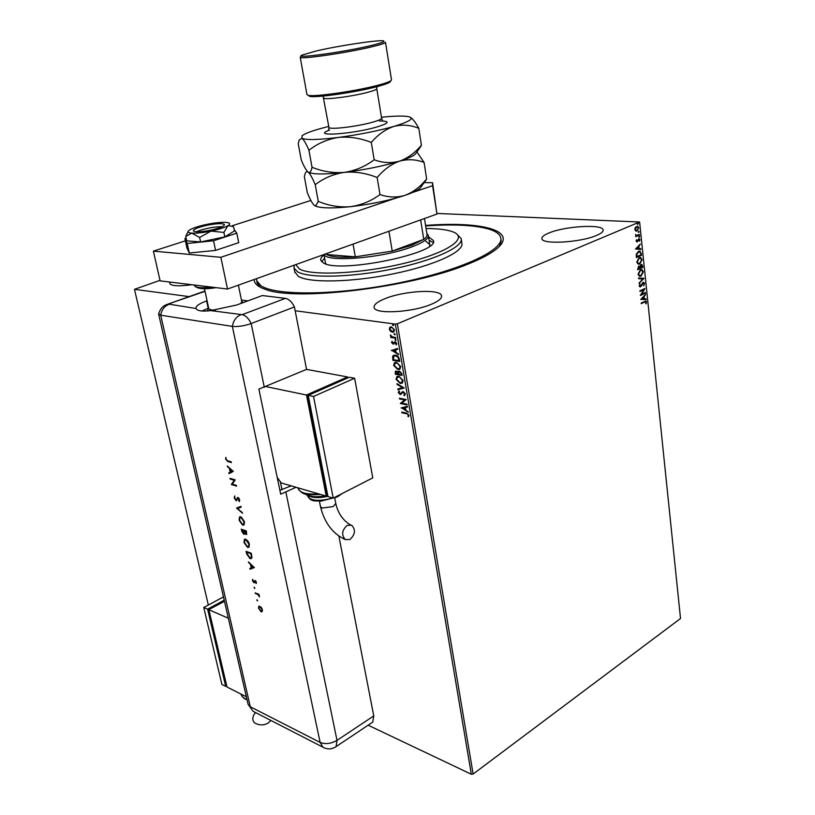 <?xml version="1.0" encoding="UTF-8"?>
<svg xmlns="http://www.w3.org/2000/svg" width="815" height="815" viewBox="0 0 815 815"><rect width="100%" height="100%" fill="white"/><g stroke="black" fill="none" stroke-linecap="round" stroke-linejoin="round"><path stroke-width="1.22" d="M425.573 225.439C480.748 221.12 518.442 230.268 497.252 248.341C491.496 253.312 481.991 258.467 468.717 263.815C412.319 287.593 294.653 301.723 265.14 289.264C257.795 286.717 254.137 283.457 254.168 279.494M499.595 246.099L501.174 240.975L500.858 238.663M431.716 304.107C438.714 301.102 441.995 298.341 441.557 295.804C440.803 288.632 403.782 290.731 384.721 298.779C377.223 301.856 373.688 304.739 374.116 307.449C374.431 314.559 412.716 312.491 431.716 304.107M596.57 235.423C601.175 233.457 603.365 231.654 603.141 230.003C603.008 223.85 565.131 226.071 549.004 232.968C544.043 234.985 541.669 236.88 541.904 238.642C541.557 244.724 580.514 242.575 596.57 235.423M436.932 213.449L639.612 222.006L397.343 323.799L473.118 774.036L471.325 774.25L368.125 725.197M390.466 331.267L389.305 329.168L389.988 327.141L391.434 326.835L394.47 329.892L393.808 331.919L392.361 332.235L390.466 331.267L389.305 329.168M395.795 338.215L390.813 337.491L390.691 336.768L391.414 336.87L390.456 334.945L392.26 336.88L395.672 337.481L395.795 338.215M391.587 342.545L392.056 341.24L392.983 343.4L395.061 341.689L396.773 343.441L396.345 344.847L395.214 342.422L393.125 344.134L391.587 342.545L392.209 341.393M399.36 359.262L399.737 361.453L392.942 360.342L392.555 356.726L393.278 355.493L395.428 355.116C397.374 355.32 398.678 356.705 399.36 359.262M402.101 375.43L395.316 374.248L395.397 371.263L396.396 371.07L397.985 372.2L399.472 371.019L401.785 373.565L402.101 375.43M404.23 388.001L397.964 389.713L397.832 388.938L402.579 387.634L397.058 384.436L396.925 383.661L404.23 388.001M406.96 404.148L407.082 404.861L400.328 403.527L404.576 399.91L399.533 398.932L399.421 398.219L406.176 399.533L401.927 403.16L406.96 404.148M406.39 413.714L401.907 412.787L401.785 412.084L406.339 413.022L408.998 415.181L408.509 416.76L407.928 416.292L408.305 415.049L406.787 413.521L401.907 412.787M471.325 774.25L395.326 324.105L295.173 310.749M189.131 296.609L134.475 289.325L208.334 605.036M401.082 407.989L407.327 406.278L407.449 407.052L405.442 407.561L405.88 410.139L408.346 412.298L401.479 407.765M405.401 393.92L404.271 395.723L403.822 395.081L404.709 393.839L403.344 392.331L400.134 394.48L398.28 392.524L399.116 390.956L399.625 391.597L398.963 392.667L399.982 393.757L403.231 391.618L405.401 393.92M400.196 383.447L396.009 379.27L396.824 376.662L398.943 376.275L403.13 380.493L402.304 383.05L400.196 383.447L396.009 379.27M397.832 369.572L393.635 365.405L394.48 362.746L396.569 362.349L400.766 366.546L399.91 369.164L397.832 369.572L393.635 365.405M391.271 350.572L397.537 348.474L397.669 349.268L395.642 349.9L396.1 352.559L398.454 353.883L398.586 354.668L391.669 350.328M395.713 340.476L395.031 339.774L395.499 339.254L396.121 340.293L395.031 339.774M394.755 334.843L394.236 333.681L395.224 334.313L394.755 334.843L394.083 334.15M393.197 325.623L392.514 324.93L392.983 324.401L393.604 325.46L392.514 324.93M134.475 289.325L160.015 280.36M635.659 230.951L634.854 229.484L635.293 227.497L637.595 226.203L638.756 227.833L637.055 231.002L635.659 230.951M639.439 235.097L635.68 236.717L636.169 235.841L635.506 234.445L636.352 235.433L639.368 234.455L639.439 235.097L635.659 236.533M636.077 241.169L636.474 239.702L637.096 241.322L638.746 238.724L639.969 239.59L639.602 241.118L639.133 239.325L637.187 241.953L636.077 241.169M641.323 253.373L641.527 255.289L636.413 257.571L636.26 254.28L638.512 251.336L640.04 251.163L641.527 255.289M642.78 267.442L637.687 269.775L638.634 266.148L639.806 266.423L640.977 264.539L641.762 264.457L642.617 265.812L642.78 267.442L637.666 269.571M643.921 278.394L639.113 283.355L642.689 278.903L638.634 278.72L638.563 278.037L643.911 278.282L639.072 282.958M645.378 292.473L645.439 293.094L640.386 295.499L643.738 289.671L639.969 291.464L639.897 290.843L644.96 288.449L641.619 294.266L645.378 292.473M644.604 302.039L641.242 303.659L641.181 303.048L645.918 301.051L646.499 302.008L646.081 303.801L645.623 301.744L641.222 303.445M639.612 222.006L680.525 618.504L473.118 774.036M640.804 299.431L645.572 294.327L644.115 296.599L644.349 298.861L646.04 298.911L646.112 299.584L640.804 299.431L646.112 299.584M644.584 283.467L643.667 285.8L644.064 283.752L643.096 283.019L641.323 286.126L639.887 286.89L639.245 285.922L639.948 283.946L639.775 285.688L640.498 286.197L643.035 282.397L643.779 282.316L644.584 283.467L643.453 285.535M641.048 276.122L639.449 276.285L638.023 274.268L640.376 269.867L641.914 269.694L643.371 271.762L641.048 276.122L639.653 276.336M639.785 263.989L638.196 264.142L636.749 262.094L639.103 257.693L640.621 257.53L642.108 259.628L639.785 263.989L638.42 264.192M635.517 249.003L640.356 244.001L638.879 246.252L639.113 248.575L640.845 248.697L640.916 249.39L635.517 249.003M639.286 237.267L638.797 236.921L639.388 236.187L638.97 237.257M638.777 232.377L638.288 232.03L638.879 231.297L638.471 232.367M637.951 224.38L637.462 224.033L638.043 223.29L637.646 224.37M170.019 282.072L169.724 283.488C171.374 286.055 178.77 286.473 191.912 284.72M395.326 324.105L397.343 323.799M425.644 225.918C453.782 223.993 474.972 225.083 489.214 229.209C496.009 231.338 499.85 234.19 500.736 237.756C504.332 249.961 460.76 270.488 398.861 282.927C337.023 295.468 275.317 295.947 260.861 285.647L256.745 280.778L257.204 283.06L260.352 287.267M645.562 301.03L646.499 302.008M646.112 301.978L645.714 303.7M645.327 301.744L644.207 301.998M645.246 294.969L644.115 296.599M643.718 296.568L644.349 298.861M645.653 298.901L645.725 299.543M643.626 297.118L641.629 298.759L643.799 298.84L643.626 297.118L642.016 298.799M645.052 293.054L640.447 295.254M639.948 291.25L643.738 289.671M644.522 288.653L641.619 294.266M642.22 283.426L641.323 286.126M640.926 286.096L640.59 286.809M639.918 284.262L639.775 285.688M639.378 285.647L640.03 286.197M643.779 282.316L644.186 283.426M638.624 278.71L642.689 278.903M641.323 269.622L643.371 271.762M642.974 271.731L640.651 276.091M641.191 270.295L640.04 270.458L638.155 273.972L639.826 275.664M640.437 270.488L638.542 274.003L639.693 275.633L640.987 275.49L642.852 272.016L641.721 270.356L640.04 270.458M641.762 264.457L642.617 265.812M642.22 265.792L642.393 267.422M641.191 265.12L639.836 266.546L639.918 267.89L642.2 267.055L641.038 265.17L640.305 267.921M638.879 266.719L637.758 268.869L639.785 268.155L638.716 266.78L638.145 268.899M640.019 257.448L642.108 259.628M641.721 259.598L639.388 263.958M639.897 258.131L638.777 258.294L636.872 261.798L638.583 263.52M639.164 258.324L637.269 261.829L638.451 263.49L639.714 263.357L641.588 259.883L640.427 258.192L638.777 258.294M641.13 255.258L636.393 257.377M639.459 251.091L640.936 253.353M639.276 251.774L638.176 251.947L636.383 254.372L636.474 256.674L640.936 254.891L640.559 252.579L638.573 251.967L636.78 254.402L636.872 256.705M640.03 244.673L638.879 246.252M638.481 246.232L639.113 248.575M638.716 248.555L640.845 248.697M640.447 248.677L640.519 249.359M638.379 246.762L636.352 248.381L638.563 248.534L638.379 246.762L636.749 248.402L638.563 248.534M636.444 239.916L636.525 240.924M636.128 240.904L636.739 241.301M638.96 238.652L639.969 239.59M639.571 239.569L639.286 240.955M638.094 239.63L638.176 240.496M637.778 240.476L637.748 241.495M639.123 236.238L639.653 236.554M639.255 236.533L638.94 237.226M635.506 234.873L635.955 235.413M638.614 231.348L639.154 231.664M638.746 231.643L638.43 232.336M637.096 226.163L638.756 227.833M638.349 227.813L637.055 231.002M636.658 230.981L636.118 231.124M637.014 226.835L636.24 226.927L634.916 229.27L636.209 230.451M636.637 226.947L635.313 229.29L636.179 230.441L636.994 230.36L638.288 228.027L637.462 226.865L636.24 226.927M637.778 223.341L638.318 223.667M637.921 223.646L637.605 224.339M408.753 416.434L407.928 416.292M408.325 416.098L408.284 415.497M408.702 414.855L406.787 413.521M407.439 406.96L405.442 407.561M408.264 411.82L401.489 407.795M405.137 409.701L405.198 407.531L402.702 408.254L405.137 409.701L404.8 407.724L402.702 408.254M407.031 404.586L400.328 403.527M400.695 403.18L404.576 399.91M404.974 399.717L399.533 398.932M404.668 395.53L404.097 394.949M404.23 394.888L404.709 393.839M405.116 393.655L403.344 392.331M403.741 392.137L402.885 392.361M401.133 394.287L400.134 394.48M400.532 394.287L398.28 392.524M398.678 392.341L398.81 391.159M401.184 393.309L401.306 392.748M401.703 392.555L402.518 391.648M404.209 387.93L397.964 389.713M398.362 389.529L398.24 388.826M397.058 384.436L402.579 387.634M396.416 379.087L397.435 376.347M402.09 383.193L400.593 383.264M401.642 382.51L402.834 380.208L399.462 376.805L397.883 377.039M399.065 376.999L397.353 377.314L396.691 379.362L400.063 382.734L401.764 382.418L402.427 380.391L399.462 376.805M402.05 375.175L395.316 374.248M395.723 374.065L395.397 371.263M398.464 371.212L397.985 372.2M400.002 371.559L398.922 371.874L398.749 374.156L401.275 374.594L401.54 373.586L400.002 371.559L399.289 371.721M396.936 371.609L395.947 371.885L395.886 373.657L398.056 374.034L398.403 373.484L396.936 371.609L396.273 371.772M398.403 373.484L396.528 371.793M401.54 373.586L399.595 371.742M401.275 374.594L401.143 373.769M394.042 365.222L395.102 362.42M399.686 369.317L398.24 369.389M399.248 368.625L400.481 366.271L397.099 362.889L395.55 363.113M396.691 363.072L395 363.398L394.328 365.487L397.71 368.849L399.381 368.533L400.073 366.455L397.099 362.889M399.686 361.198L392.942 360.342M393.35 360.169L392.555 356.726M392.962 356.552L393.889 355.177M395.958 355.656L393.849 356.135L393.513 359.741L398.912 360.617L398.688 357.683L395.958 355.656L394.368 355.88M398.688 357.683L395.55 355.839M398.912 360.617L398.27 357.866M397.659 349.217L395.642 349.9M398.504 354.219L391.679 350.399M395.346 352.141L395.407 349.93L392.891 350.776L395.346 352.141L395 350.104L392.891 350.776M393.808 343.115L394.674 341.689M396.61 344.541L395.815 344.358M396.222 344.185L396.172 343.441M396.579 343.258L395.214 342.422M395.621 342.249L395 342.422M393.93 343.961L393.125 344.134M393.533 343.95L391.995 342.371M395.754 337.981L390.813 337.491M391.281 336.218L390.385 335.474M389.723 328.995L389.784 327.304M393.665 332.011L392.361 332.235M392.769 332.051L390.884 331.094M393.319 331.298L394.266 329.627L391.984 327.396L390.905 327.589M391.567 327.569L390.446 327.803L389.916 329.26L392.239 331.491L393.401 331.236L393.859 329.8L391.984 327.396M295.774 264.6L299.309 268.889C311.361 276.204 362.441 273.708 405.554 262.99C448.841 252.365 469.124 237.664 452.763 231.806L451.795 231.46C445.897 229.524 437.319 228.546 426.051 228.526M457.195 234.425L461.178 238.581C463.603 246.874 433.906 260.606 392.443 269.031C351.051 277.538 308.64 278.435 297.495 271.762L294.032 268.054L294.246 265.15M325.379 262.501L326.01 263.968M433.05 242.473L429.098 240.242M324.594 258.253L321.599 261.676M428.558 236.859L433.315 240.456C440.518 252.966 339.692 273.809 323.443 262.97L320.774 260.301C320.356 258.681 321.426 256.868 323.973 254.881M294.775 271.904L298.382 276.377C309.537 283.172 351.907 282.377 393.248 273.86C434.66 265.425 464.295 251.591 461.861 243.176L461.27 239.213M256.745 280.778L256.501 278.659M429.648 246.12L429.77 244.531L425.888 241.342M426.826 233.447L428.323 235.362C428.884 238.601 423.606 242.361 412.502 246.629C383.661 257.978 326.703 262.766 324.075 254.474M325.715 253.883L326.611 254.514C331.206 256.99 340.772 257.754 355.309 256.827L392.219 251.091L411.473 245.397L423.739 239.376C426.245 237.522 427.325 235.861 426.978 234.404L424.483 218.522M388.918 231.256L392.219 251.091L423.739 239.376L420.652 219.887M326.448 253.618L326.611 254.514L355.309 256.827L353.068 244.093M247.862 300.888L241.454 300.052M222.098 226.733C215.843 226.641 208.66 227.782 200.541 230.166L196.354 231.776M208.691 308.304L208.732 308.467C209.18 309.568 211.35 310.118 215.262 310.118M208.477 310.8L207.723 309.975L208.63 308.019M241.729 301.407L243.298 302.579M240.72 303.526L241.78 301.621L238.367 285.158M424.187 182.601L432.561 182.733L436.952 214.06L227.517 289.04L160.127 280.869L153.383 251.132L185.372 240.843M232.204 225.765L310.861 200.449M395.825 198.137L220.855 257.296L153.383 251.132M436.952 214.06L432.592 185.708L412.533 192.483M432.592 185.708L432.561 182.733M227.517 289.04L220.855 257.296M186.126 238.184L184.883 238.581L186.92 247.943L189.294 253.027L215.567 250.388L238.734 242.666L236.778 233.151L234.109 229.433M184.883 238.581L187.206 243.471L189.294 253.027M187.206 243.471L213.53 240.761L215.567 250.388M213.53 240.761L236.778 233.151M210.453 230.238C219.51 228.2 224.186 226.326 224.471 224.614C222.852 223.167 217.157 223.361 207.387 225.195C198.351 227.212 193.664 229.096 193.318 230.839C194.897 232.275 200.612 232.081 210.453 230.238M188.082 231.582L185.749 236.442L186.716 240.863L200.612 241.943L224.828 236.9L234.425 230.94L233.518 226.539L227.956 225.653C229.983 224.39 230.227 223.463 228.699 222.852L225.653 222.352C220.845 222.159 214.6 222.831 206.888 224.38C199.227 226 193.613 227.782 190.048 229.708L188.459 230.879C187.43 232.112 188.55 232.866 191.831 233.131L199.644 237.46L200.612 241.943M185.749 236.442L191.831 233.131C196.609 233.375 202.996 232.703 210.983 231.103L223.891 232.428L224.828 236.9M199.644 237.46L210.983 231.103C218.889 229.402 224.553 227.589 227.956 225.653L223.891 232.428M285.413 298.382L262.338 295.539L236.798 304.973L210.708 310.607L242.126 314.672L285.413 298.382C288.928 299.054 291.943 301.907 294.429 306.949L306.542 369.389L258.885 389.101L280.696 494.206L296.049 487.278M207.061 300.745L206.633 300.898C199.186 303.659 195.631 306.134 195.977 308.335L196.038 308.488C197.383 310.963 202.273 311.666 210.708 310.607M208.599 308.07L201.784 311.065M205.023 291.322L166.494 304.637C164.803 305.513 161.227 306.277 158.66 313.734L160.708 315.201L232.357 326.397C237.899 326.907 244.174 325.949 251.173 323.535L294.429 306.949L251.173 323.535C248.616 318.37 245.61 315.415 242.126 314.672M257.041 599.687L257.54 600.93L257.041 599.687M254.29 587.167L254.789 588.42L254.29 587.167M254.382 567.535L250.001 569.216L249.838 568.473L251.244 567.963L250.48 564.469L248.402 561.922L254.382 567.535M245.753 539.194L249.4 544.226L248.952 547.283L247.587 547.395L243.97 542.342L244.429 539.316L245.753 539.194M240.843 516.802L244.5 521.845L244.031 524.992L242.687 525.115L239.06 520.062L239.549 516.934L240.843 516.802M234.2 497.975L234.791 495.907L234.73 498.138L236.319 499.931L238.021 497.405L239.671 499.768L239.253 501.622L238.204 498.138L236.095 500.695L234.2 497.975L234.842 495.999M233.324 471.355L228.964 473.658L228.791 472.873L230.197 472.17L229.382 468.493L227.273 465.986L233.324 471.355M248.035 704.109L158.65 314.193L160.708 315.201L232.357 326.397C237.899 326.907 244.174 325.949 251.173 323.535L264.315 387.329M227.772 460.852L231.246 461.85L231.409 462.584L227.884 461.575L225.643 459.151L225.816 457.358L226.183 459.344L227.772 460.852M230.146 479.037L229.993 478.313L235.199 479.892L232.295 484.12L236.401 485.383L236.554 486.107L231.348 484.507L234.231 480.28L230.146 479.037L230.462 478.456M236.533 508.03L240.985 506.37L241.159 507.134L237.644 508.448L242.483 513.206L236.533 508.03M241.189 529.159L246.375 530.962L246.609 534.477L244.663 533.244L243.665 534.294L241.189 529.159M246.599 553.731L246.069 551.337L251.244 553.232L251.947 557.195L251.458 558.53L249.981 558.611L246.599 553.731L246.538 551.511M256.399 582.328L256.175 583.54L254.983 581.258L253.913 582.745L252.467 580.688L252.63 579.292L253.75 582.053L255.095 580.525L256.399 582.328M255.207 592.851L258.976 594.369L259.496 596.967L257.947 594.685L255.207 592.851M261.33 607.409L262.42 609.763L262.124 611.729L261.075 611.79L258.518 608.143L258.803 606.166L261.33 607.409M338.908 536.229L373.759 715.916L372.71 722.141L371.834 722.722M279.881 490.284L291.22 485.862M231.338 462.258L228.282 461.392L225.643 459.151M226.05 458.967L226.05 457.623M229.361 473.464L228.791 472.873M229.188 472.69L230.197 472.17M230.594 471.987L229.382 468.493M229.789 468.309L227.446 466.781M230.645 471.946L232.723 470.917L230.003 469.053L230.645 471.946L232.316 471.101L230.003 469.053M236.482 485.771L231.348 484.507M231.715 484.151L234.231 480.28M234.628 480.086L230.553 478.853M236.788 499.666L237.328 497.608M239.539 501.245L238.795 500.868M239.192 500.675L239.121 499.524M239.029 498.271L238.204 498.138M236.798 500.542L236.095 500.695M236.493 500.512L235.362 499.524M234.964 498.851L234.588 497.782M241.148 507.093L237.644 508.448M242.34 512.553L236.554 508.132M244.021 524.992L242.687 525.115M243.084 524.921L241.016 523.24M240.14 521.814L239.06 520.062M239.447 519.868L239.956 516.73M243.644 524.269L244.368 521.498L241.393 517.321L240.303 517.454M242.534 524.412L243.593 524.3L243.97 521.702L240.996 517.515L239.977 517.617L239.579 520.215L242.534 524.412M246.69 534.395L245.967 534.538M246.354 534.345L245.346 533.509M244.439 534.151L243.665 534.294M244.062 534.09L242.85 533.01M242.483 532.389L241.648 531.278M242.045 531.074L241.658 529.322M244.184 533.418L244.184 530.514L241.872 530.045L243.512 533.591L244.154 532.623L243.797 530.718L241.872 530.045M246.262 533.652L246.385 531.278L244.327 530.901L245.804 533.835L245.998 531.482L244.327 530.901M248.942 547.293L247.587 547.395M247.974 547.201L246.028 545.653M244.938 543.88L243.97 542.342M244.357 542.138L244.429 539.316M248.096 541.241L246.303 539.693L245.183 539.825M248.565 546.57L249.268 543.87L248.626 542.138M247.434 546.702L248.504 546.6L248.87 544.074L245.916 539.897L244.867 539.988L244.49 542.505L247.434 546.702M251.458 558.53L249.981 558.611M250.368 558.407L246.986 553.528M251.071 557.806L251.754 556.411L251.254 553.528L246.751 552.224L247.566 555.372L249.828 557.918L250.959 557.857L251.366 556.614L250.867 553.731L246.751 552.224M254.382 567.576L250.001 569.216M250.388 569.013L250.236 568.32M250.48 564.469L251.244 567.963M250.867 564.265L248.565 562.676M253.373 567.189L251.478 564.846L251.692 567.8L253.373 567.189L251.091 565.05M256.389 583.102L255.747 582.949M256.134 582.745L256.348 582.104M255.839 581.126L255.268 581.217M254.545 582.593L253.913 582.745M254.3 582.542L253.547 581.93M252.854 580.484L252.813 579.536M254.036 582.032L254.27 581.309M254.647 581.105L254.851 580.463M254.881 588.186L253.995 587.625M258.681 594.767L257.947 594.685M258.324 594.471L255.36 593.534M257.632 600.696L256.756 600.135M262.175 611.678L261.075 611.79M261.452 611.576L260.331 610.73M258.895 607.939L259.129 606.003M260.994 606.992L259.486 606.696M261.88 610.975L262.369 609.579M260.922 611.107L261.717 611.067L261.951 609.569L259.975 606.778L259.18 606.829L258.976 608.336L260.922 611.107M349.91 539.51L345.346 539.632C341.251 534.976 341.872 530.219 347.2 525.349L351.683 525.227C355.809 529.842 355.218 534.599 349.91 539.51M277.232 477.509L281.236 482.949L326.224 496.091L306.491 395.01L347.516 376.938L306.542 369.389M347.71 377.966L347.516 376.938M326.224 496.091L327.722 495.337M308.294 395.621L307.795 395.846L326.998 494.348L327.559 494.511M306.491 395.01L265.975 386.616M259.414 388.969L259.017 389.743M308.355 395.958L307.795 395.846M354.637 378.252L349.289 377.264L308.243 395.377L327.966 496.6L333.213 498.128L372.761 477.875L354.637 378.252L313.541 396.467L308.243 395.377M313.541 396.467L333.213 498.128M246.344 696.754L226.988 687.014L208.895 609.732L228.343 618.218M224.471 601.317L208.732 609.671L224.441 601.185M208.732 609.671L226.509 684.997M226.692 685.782L225.704 686.373L221.874 684.447L203.76 607.491L207.601 609.162L224.217 600.207M203.76 607.491L223.463 596.906M225.704 686.373L207.601 609.162M255.492 712.544C252.283 716.517 251.957 719.94 254.504 722.823L255.411 723.292M390.497 81.276L389.886 82.152C388.246 83.303 384.038 84.78 377.294 86.563C355.951 92.329 315.303 98.126 309.578 96.313L308.386 95.457M306.949 94.54L308.172 95.304C314.03 97.158 355.931 91.168 377.926 85.239C384.884 83.405 389.203 81.897 390.884 80.716L391.495 79.778L385.515 42.339M315.884 51.05L301.601 55.247C294.123 58.935 343.798 52.109 370.601 45.65C381.675 42.991 385.892 41.392 383.254 40.852C377.946 39.762 338.113 45.823 315.884 51.05M385.495 42.237C385.658 43.073 381.043 44.611 371.66 46.852C346.62 52.914 299.309 59.75 300.205 57.274L306.97 94.683M318.278 201.407L315.69 205.889L314.213 205.309C312.216 203.353 309.914 199.125 307.306 192.625L304.341 176.621L305.136 173.697C305.798 171.792 306.786 171.252 308.09 172.057C310.046 173.727 312.43 177.935 315.222 184.689L318.278 201.407C328.822 205.747 339.529 207.509 350.389 206.684C361.269 205.136 371.131 201.101 379.994 194.561L377.141 177.527C383.834 169.571 391.312 164.11 399.574 161.146C407.958 158.905 416.129 159.353 424.095 162.47L426.663 179.045C420.397 186.757 413.205 192.177 405.075 195.315C396.793 197.76 388.429 197.515 379.994 194.561M315.222 184.689C323.708 178.169 333.427 174.053 344.378 172.362C355.35 171.415 366.271 173.137 377.141 177.527M424.095 162.47L416.893 151.906M422.231 183.854L426.663 179.045M418.329 149.919L421.416 145.182C415.079 152.843 407.795 158.161 399.574 161.146C391.19 163.428 382.724 162.969 374.177 159.771C365.263 166.505 355.33 170.702 344.378 172.362C333.447 173.3 322.659 171.598 312.033 167.258C311.422 170.417 310.515 172.148 309.313 172.454L309.924 172.882C315.772 174.471 327.253 174.298 344.378 172.362C365.089 169.775 383.488 166.036 399.574 161.146C407.48 158.63 412.665 156.358 415.141 154.33L416.496 152.456M314.509 205.543L316.556 206.48C322.659 208.304 333.936 208.375 350.389 206.684C370.957 204.29 389.183 200.5 405.075 195.315C412.502 192.778 417.494 190.425 420.051 188.234L421.671 186.034M308.09 172.057C306.124 170.355 303.852 166.321 301.255 159.954L298.239 143.684L299.156 140.037L301.866 138.255C305.992 140.17 318.125 139.895 338.266 137.45C359.13 134.669 377.702 130.981 393.971 126.386C408.875 121.873 414.071 118.725 409.548 116.932L409.212 116.83C404.556 115.679 395.306 115.822 381.451 117.248M328.771 126.427L320.468 128.587C310.882 131.276 304.759 133.66 302.11 135.718L301.866 138.255C303.791 139.65 306.145 143.654 308.926 150.255C317.463 143.542 327.243 139.273 338.266 137.45C349.309 136.4 360.312 138.061 371.273 142.442C378.048 134.536 385.607 129.188 393.971 126.386C402.467 124.318 410.74 124.97 418.808 128.322C415.945 123.004 413.276 119.418 410.791 117.564M418.808 128.322L421.416 145.182M371.273 142.442L374.177 159.771M308.926 150.255L312.033 167.258M215.965 287.634C205.013 289.142 198.412 288.887 196.16 286.89M194.327 285.26L194.378 285.505C195.641 287.715 201.529 288.265 212.043 287.165M168.888 304.138L196.038 308.488M168.603 304.535C164.253 306.328 161.614 309.883 160.708 315.201L250.276 706.758L320.122 742.414L232.357 326.397C233.345 320.692 236.085 316.862 240.568 314.906M208.212 308.213L206.633 300.898M285.922 492.28L337.013 740.356L373.759 715.916M324.655 748.048L322.923 747.172L320.122 742.414C325.399 744.462 331.033 743.769 337.013 740.356L336.096 746.611L335.22 747.192M372.71 722.141L336.096 746.611C331.787 749.454 327.396 749.637 322.923 747.172L253.088 711.312L248.096 704.364L253.088 711.312L254.728 712.157M320.458 506.523L322.282 508.061L333.172 506.553L335.79 503.466C337.909 513.063 342.718 520.153 350.236 524.748M298.107 488.185L298.198 488.623C300.042 492.932 306.878 494.685 318.726 493.9M305.38 493.971C309.099 496.793 315.802 497.425 325.491 495.877M307.734 496.131L307.805 496.447C311.167 501.062 319.5 501.582 332.795 498.006M335.22 497.099L339.549 494.888M247.057 699.871C243.807 698.628 241.811 696.733 241.046 694.197L241.046 694.197C241.739 696.519 243.705 698.282 246.976 699.474M379.454 120.997C390.354 121.007 389.601 122.973 377.202 126.885C352.263 134.322 310.087 136.981 329.474 130.125M328.914 127.252L328.934 127.364C328.679 130.033 357.754 126.57 373.076 122.056C378.904 120.365 381.746 119.041 381.593 118.083L376.795 88.754M376.866 86.675L376.774 88.662C376.897 89.446 374.024 90.628 368.125 92.217C352.64 96.445 323.402 100.225 323.738 98.004L323.728 97.902M294.032 268.054L294.908 272.607M323.912 254.535L325.45 262.929M428.384 235.749L429.974 245.875M204.453 288.663L208.732 308.467M207.907 310.851L207.723 309.975M282.021 489.774L280.36 481.767M216.057 287.654C203.995 289.6 196.772 288.887 194.378 285.505L194.265 285.005M204.952 291.006L167.951 304.117M319.399 501.164L320.489 506.665C324.482 522.812 332.764 533.805 345.346 539.632M298.046 487.859L298.198 488.623C303.17 496.6 310.291 494.583 320.764 494.491M305.116 493.9C310.26 497.873 317.86 498.648 327.895 496.213M307.683 495.836L307.805 496.447C311.809 502.325 314.957 500.512 321.039 501.113L337.359 496.916L341.933 493.666M334.751 498.108L335.79 503.466M270.855 720.429L268.614 722.681C264.264 725.574 259.567 725.625 254.504 722.823M309.578 96.313L308.172 95.304M301.214 55.828L300.623 56.704M382.571 120.691L381.614 118.206M323.056 96.068L328.934 127.364L328.639 130.196M420.051 188.234L426.388 179.595M316.556 206.48L315.69 205.889M309.924 172.882L309.313 172.454M415.141 154.33L420.795 146.506M389.886 82.152L390.884 80.716"/></g></svg>
